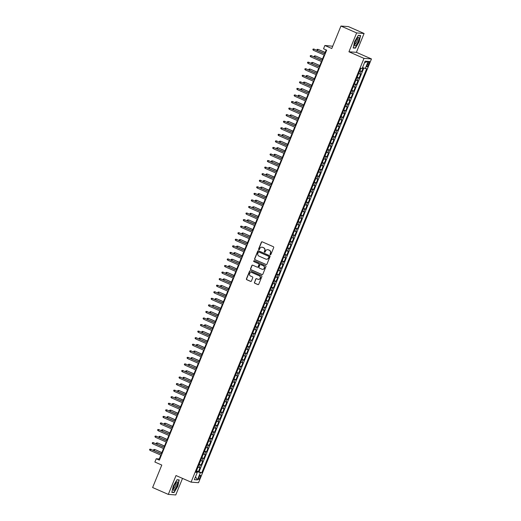 <?xml version="1.0" encoding="UTF-8"?>
<svg xmlns="http://www.w3.org/2000/svg" width="521" height="521" viewBox="0 0 521 521"><rect width="100%" height="100%" fill="white"/><g stroke="black" fill="none" stroke-linecap="round" stroke-linejoin="round"><path stroke-width="0.78" d="M270.288 254.717A0.488 0.469 -85.8 0 0 270.9 254.456L273.694 247.612A0.697 0.671 -85.8 0 0 273.343 246.7L262.252 241.842A0.697 0.671 -85.8 0 0 261.373 242.213L258.585 249.058A0.488 0.469 -85.8 0 0 258.976 249.728A0.488 0.469 -85.8 0 0 259.445 249.435L259.81 248.55A2.234 2.143 -85.8 0 1 262.617 247.351L263.541 247.755A2.234 2.143 -85.8 0 1 264.675 250.679L264.31 251.565A0.488 0.469 -85.8 0 0 264.707 252.242A0.488 0.469 -85.8 0 0 265.176 251.943L265.534 251.057A2.234 2.143 -85.8 0 1 268.348 249.859L269.272 250.269A2.234 2.143 -85.8 0 1 270.406 253.193L270.041 254.079A0.488 0.469 -85.8 0 0 270.288 254.717M267.774 249.702A2.234 2.143 -85.8 0 1 268.549 249.878L269.474 250.282A2.234 2.143 -85.8 0 1 270.601 253.206L270.243 254.092A0.488 0.469 -85.8 0 0 270.536 254.749M262.141 241.803A0.697 0.671 -85.8 0 0 261.575 242.226L258.787 249.071A0.488 0.469 -85.8 0 0 259.08 249.728M262.043 247.195A2.234 2.143 -85.8 0 1 262.818 247.364L263.743 247.768A2.234 2.143 -85.8 0 1 264.876 250.692L264.512 251.578A0.488 0.469 -85.8 0 0 264.811 252.236M200.162 477.405A2.279 0.612 113.7 0 0 200.435 475.276A2.279 0.612 113.7 0 0 198.872 477.314A2.279 0.612 113.7 0 0 198.605 479.444A2.279 0.612 113.7 0 0 200.162 477.405M254.417 282.317A0.697 0.671 -85.8 0 0 254.769 283.229L257.875 284.59A0.697 0.671 -85.8 0 0 258.755 284.219L261.861 276.618A0.697 0.671 -85.8 0 0 261.503 275.707L250.419 270.848A0.697 0.671 -85.8 0 0 249.539 271.22L246.44 278.82A0.697 0.671 -85.8 0 0 246.791 279.731L250.549 281.379A0.697 0.671 -85.8 0 0 251.428 281.001L252.757 277.752A0.697 0.671 -85.8 0 0 252.398 276.84L250.536 276.026A1.869 1.791 -85.8 0 1 251.376 272.437A1.869 1.791 -85.8 0 1 251.943 272.581L259.243 275.778A1.869 1.791 -85.8 0 1 258.403 279.36A1.869 1.791 -85.8 0 1 257.836 279.223L256.619 278.689A0.697 0.671 -85.8 0 0 255.739 279.061L254.613 282.33A0.697 0.671 -85.8 0 0 254.971 283.242L258.077 284.603A0.697 0.671 -85.8 0 0 258.188 284.642M356.638 32.927L348.94 51.787L356.397 52.334L364.088 33.474L356.638 32.927L340.942 26.05L331.779 48.518L324.87 45.49L323.534 48.772L326.674 50.146L159.361 460.128L156.222 458.754L154.887 462.029L161.79 465.058L152.62 487.526L168.309 494.403L175.766 494.95L182.519 478.395M348.94 51.787L364.003 58.385L191.07 482.14L176.007 475.543L168.309 494.403M266.049 264.564A0.697 0.671 -85.8 0 0 266.928 264.193L270.028 256.592A0.697 0.671 -85.8 0 0 269.676 255.681L258.585 250.822A0.697 0.671 -85.8 0 0 257.706 251.194L254.606 258.794A0.697 0.671 -85.8 0 0 254.964 259.705L266.251 264.583A0.697 0.671 -85.8 0 0 266.361 264.616M265.944 266.609L262.845 274.202A0.697 0.671 -85.8 0 1 261.965 274.58L250.875 269.722A0.697 0.671 -85.8 0 1 250.523 268.803L251.851 265.554A0.697 0.671 -85.8 0 1 252.731 265.182L257.224 267.149A0.697 0.671 -85.8 0 0 258.103 266.778L258.983 264.622A0.697 0.671 -85.8 0 0 258.631 263.704L253.948 261.653A0.488 0.469 -85.8 0 1 254.17 260.715A0.488 0.469 -85.8 0 1 254.32 260.754L265.593 265.69A0.697 0.671 -85.8 0 1 265.944 266.609M340.942 26.05L348.399 26.597L364.088 33.474M196.528 470.75L198.442 471.59L200.051 467.656L199.315 467.598L200.383 464.973L199.042 464.595M199.204 464.191L201.119 465.032L202.728 461.092L201.992 461.039L203.06 458.415L201.718 458.037M201.881 457.627L203.796 458.467L205.404 454.533L204.668 454.481L205.736 451.857L204.395 451.479M204.558 451.069L206.472 451.909L208.081 447.975L207.345 447.917L208.413 445.299L207.071 444.914M207.234 444.511L209.149 445.351L210.758 441.417L210.022 441.359L211.096 438.734L209.748 438.356M209.911 437.953L211.826 438.793L213.434 434.853L212.698 434.801L213.773 432.176L212.425 431.798M212.588 431.388L214.509 432.228L216.111 428.295L215.375 428.242L216.449 425.618L215.101 425.24M215.264 424.83L217.185 425.67L218.787 421.736L218.052 421.678L219.126 419.06L217.778 418.676M217.941 418.272L219.862 419.112L221.464 415.178L220.728 415.12L221.803 412.495L220.455 412.118M220.617 411.714L222.539 412.554L224.141 408.614L223.405 408.562L224.479 405.937L223.131 405.559M223.301 405.156L225.215 405.989L226.817 402.056L226.081 402.004L227.156 399.379L225.808 399.001M225.977 398.591L227.892 399.431L229.494 395.498L228.758 395.446L229.833 392.821L228.485 392.437M228.654 392.033L230.569 392.873L232.171 388.94L231.441 388.881L232.509 386.256L231.161 385.879M231.331 385.475L233.245 386.315L234.854 382.375L234.118 382.323L235.186 379.698L233.838 379.321M234.007 378.917L235.922 379.75L237.53 375.817L236.794 375.765L237.863 373.14L236.514 372.762M236.684 372.352L238.598 373.192L240.207 369.259L239.471 369.207L240.539 366.582L239.191 366.198M239.36 365.794L241.275 366.634L242.884 362.701L242.148 362.642L243.216 360.018L241.868 359.64M242.037 359.236L243.952 360.076L245.56 356.136L244.824 356.084L245.892 353.459L244.544 353.082M244.714 352.678L246.628 353.512L248.237 349.578L247.501 349.526L248.569 346.901L247.221 346.524M247.39 346.113L249.305 346.953L250.914 343.02L250.178 342.968L251.246 340.343L249.904 339.959M250.067 339.555L251.982 340.395L253.59 336.462L252.854 336.403L253.922 333.779L252.581 333.401M252.744 332.997L254.658 333.837L256.267 329.897L255.531 329.845L256.599 327.221L255.257 326.843M255.42 326.439L257.335 327.273L258.944 323.339L258.208 323.287L259.276 320.662L257.934 320.285M258.097 319.874L260.012 320.715L261.62 316.781L260.884 316.729L261.952 314.104L260.611 313.72M260.774 313.316L262.688 314.156L264.297 310.223L263.561 310.164L264.635 307.54L263.287 307.162M263.45 306.758L265.365 307.598L266.973 303.658L266.238 303.606L267.312 300.982L265.964 300.604M266.127 300.2L268.048 301.034L269.65 297.1L268.914 297.048L269.989 294.424L268.641 294.046M268.803 293.636L270.725 294.476L272.327 290.542L271.591 290.49L272.665 287.866L271.317 287.488M271.48 287.078L273.401 287.918L275.003 283.984L274.267 283.925L275.342 281.301L273.994 280.923M274.157 280.519L276.078 281.36L277.68 277.419L276.944 277.367L278.019 274.743L276.671 274.365M276.84 273.961L278.755 274.801L280.357 270.861L279.621 270.809L280.695 268.185L279.347 267.807M279.517 267.397L281.431 268.237L283.033 264.303L282.297 264.251L283.372 261.627L282.024 261.249M282.193 260.839L284.108 261.679L285.71 257.745L284.98 257.687L286.049 255.062L284.7 254.684M284.87 254.281L286.784 255.121L288.393 251.181L287.657 251.129L288.725 248.504L287.377 248.126M287.546 247.722L289.461 248.563L291.07 244.623L290.334 244.57L291.402 241.946L290.054 241.568M290.223 241.158L292.138 241.998L293.746 238.064L293.01 238.012L294.078 235.388L292.73 235.01M292.9 234.6L294.814 235.44L296.423 231.506L295.687 231.448L296.755 228.823L295.407 228.445M295.576 228.042L297.491 228.882L299.1 224.942L298.364 224.89L299.432 222.265L298.084 221.887M298.253 221.484L300.168 222.324L301.776 218.384L301.04 218.332L302.108 215.707L300.76 215.329M300.93 214.919L302.844 215.759L304.453 211.826L303.717 211.773L304.785 209.149L303.443 208.771M303.606 208.361L305.521 209.201L307.13 205.267L306.394 205.209L307.462 202.584L306.12 202.207M306.283 201.803L308.198 202.643L309.806 198.703L309.07 198.651L310.138 196.026L308.797 195.649M308.96 195.245L310.874 196.085L312.483 192.145L311.747 192.093L312.815 189.468L311.473 189.09M311.636 188.68L313.551 189.52L315.159 185.587L314.423 185.535L315.492 182.91L314.15 182.532M314.313 182.122L316.227 182.962L317.836 179.029L317.1 178.97L318.175 176.345L316.827 175.968M316.989 175.564L318.904 176.404L320.513 172.464L319.777 172.412L320.851 169.787L319.503 169.41M319.666 169.006L321.587 169.846L323.189 165.906L322.453 165.854L323.528 163.229L322.18 162.852M322.343 162.441L324.264 163.281L325.866 159.348L325.13 159.296L326.205 156.671L324.857 156.293M325.019 155.883L326.941 156.723L328.543 152.79L327.807 152.731L328.881 150.107L327.533 149.729M327.696 149.325L329.617 150.165L331.219 146.225L330.483 146.173L331.558 143.549L330.21 143.171M330.379 142.767L332.294 143.607L333.896 139.667L333.16 139.615L334.235 136.99L332.886 136.613M333.056 136.202L334.97 137.043L336.573 133.109L335.837 133.057L336.911 130.432L335.563 130.055M335.732 129.644L337.647 130.484L339.249 126.551L338.52 126.492L339.588 123.874L338.24 123.49M338.409 123.086L340.324 123.926L341.932 119.986L341.196 119.934L342.264 117.31L340.916 116.932M341.086 116.528L343 117.368L344.609 113.428L343.873 113.376L344.941 110.752L343.593 110.374M343.762 109.964L345.677 110.804L347.286 106.87L346.55 106.818L347.618 104.193L346.27 103.816M346.439 103.405L348.354 104.246L349.962 100.312L349.226 100.253L350.294 97.635L348.946 97.251M349.116 96.847L351.03 97.688L352.639 93.754L351.903 93.695L352.971 91.071L351.623 90.693M351.792 90.289L353.707 91.129L355.315 87.189L354.58 87.137L355.648 84.513L354.3 84.135M354.469 83.725L356.384 84.565L357.992 80.631L357.256 80.579L358.324 77.955L356.983 77.577M357.145 77.167L359.06 78.007L360.669 74.073L358.585 73.637M367.839 63.328L367.246 64.773A2.208 0.593 113.7 0 0 366.986 66.838A2.208 0.593 113.7 0 0 368.497 64.864L369.083 63.425A2.208 0.593 113.7 0 0 369.343 61.354A2.208 0.593 113.7 0 0 367.839 63.328M364.003 58.385L371.46 58.938L198.527 482.693L191.07 482.14M198.442 471.59L201.757 472.794L366.654 68.72L362.486 67.645M201.757 472.794L200.344 472.69L197.4 479.906L194.34 479.678L197.283 472.462L195.87 472.358L360.773 68.284L362.18 68.388L365.13 61.172L368.191 61.4L365.247 68.616M359.822 70.609L361.737 71.449L359.659 71.012M359.06 78.007L358.324 77.955M356.384 84.565L355.648 84.513M353.707 91.129L352.971 91.071M351.03 97.688L350.294 97.635M348.354 104.246L347.618 104.193M345.677 110.804L344.941 110.752M343 117.368L342.264 117.31M340.324 123.926L339.588 123.874M337.647 130.484L336.911 130.432M334.97 137.043L334.235 136.99M332.294 143.607L331.558 143.549M329.617 150.165L328.881 150.107M326.941 156.723L326.205 156.671M324.264 163.281L323.528 163.229M321.587 169.846L320.851 169.787M318.904 176.404L318.175 176.345M316.227 182.962L315.492 182.91M313.551 189.52L312.815 189.468M310.874 196.085L310.138 196.026M308.198 202.643L307.462 202.584M305.521 209.201L304.785 209.149M302.844 215.759L302.108 215.707M300.168 222.324L299.432 222.265M297.491 228.882L296.755 228.823M294.814 235.44L294.078 235.388M292.138 241.998L291.402 241.946M289.461 248.563L288.725 248.504M286.784 255.121L286.049 255.062M284.108 261.679L283.372 261.627M281.431 268.237L280.695 268.185M278.755 274.801L278.019 274.743M276.078 281.36L275.342 281.301M273.401 287.918L272.665 287.866M270.725 294.476L269.989 294.424M268.048 301.034L267.312 300.982M265.365 307.598L264.635 307.54M262.688 314.156L261.952 314.104M260.012 320.715L259.276 320.662M257.335 327.273L256.599 327.221M254.658 333.837L253.922 333.779M251.982 340.395L251.246 340.343M249.305 346.953L248.569 346.901M246.628 353.512L245.892 353.459M243.952 360.076L243.216 360.018M241.275 366.634L240.539 366.582M238.598 373.192L237.863 373.14M235.922 379.75L235.186 379.698M233.245 386.315L232.509 386.256M230.569 392.873L229.833 392.821M227.892 399.431L227.156 399.379M225.215 405.989L224.479 405.937M222.539 412.554L221.803 412.495M219.862 419.112L219.126 419.06M217.185 425.67L216.449 425.618M214.509 432.228L213.773 432.176M211.826 438.793L211.096 438.734M209.149 445.351L208.413 445.299M206.472 451.909L205.736 451.857M203.796 458.467L203.06 458.415M201.119 465.032L200.383 464.973M199.12 471.642L363.795 68.108M361.737 71.449L363.189 67.893M196.775 472.156L197.029 471.531L196.332 471.225M332.717 46.213L324.87 45.49M356.397 52.334L371.46 58.938M160.826 455.107L159.244 458.975L156.222 458.754M326.179 49.931L324.648 53.676M324.121 54.966L321.971 60.234M321.444 61.524L319.295 66.792M318.767 68.088L316.618 73.35M316.091 74.646L313.942 79.908M313.414 81.204L311.265 86.473M310.737 87.762L308.588 93.031M308.061 94.327L305.912 99.589M305.384 100.885L303.235 106.147M302.708 107.443L300.552 112.712M300.024 114.001L297.875 119.27M297.348 120.559L295.199 125.828M294.671 127.124L292.522 132.386M291.994 133.682L289.845 138.951M289.318 140.24L287.169 145.509M286.641 146.798L284.492 152.067M283.965 153.363L281.815 158.625M281.288 159.921L279.139 165.19M278.611 166.479L276.462 171.748M275.935 173.037L273.785 178.306M273.258 179.602L271.109 184.864M270.581 186.16L268.432 191.428M267.905 192.718L265.756 197.987M265.228 199.276L263.079 204.545M262.551 205.841L260.402 211.103M259.875 212.399L257.726 217.667M257.198 218.957L255.049 224.225M254.522 225.515L252.372 230.783M251.845 232.079L249.696 237.342M249.168 238.638L247.013 243.906M246.485 245.196L244.336 250.464M243.808 251.754L241.659 257.022M241.132 258.318L238.983 263.58M238.455 264.876L236.306 270.145M235.779 271.434L233.629 276.703M233.102 277.993L230.953 283.261M230.425 284.557L228.276 289.819M227.749 291.115L225.6 296.384M225.072 297.673L222.923 302.942M222.395 304.231L220.246 309.5M219.719 310.796L217.57 316.058M217.042 317.354L214.893 322.623M214.365 323.912L212.216 329.181M211.689 330.47L209.54 335.739M209.012 337.035L206.863 342.297M206.336 343.593L204.186 348.862M203.659 350.151L201.51 355.42M200.982 356.709L198.833 361.978M198.306 363.274L196.156 368.536M195.629 369.832L193.473 375.1M192.946 376.39L190.797 381.659M190.269 382.948L188.12 388.217M187.593 389.513L185.443 394.775M184.916 396.071L182.767 401.339M182.239 402.629L180.09 407.897M179.563 409.187L177.414 414.455M176.886 415.751L174.737 421.014M174.209 422.31L172.06 427.578M171.533 428.868L169.384 434.136M168.856 435.426L166.707 440.694M166.179 441.99L164.03 447.252M163.503 448.548L161.354 453.817M159.745 459.19L159.244 458.975M355.908 80.201L357.256 80.579M353.231 86.76L354.58 87.137M350.555 93.318L351.903 93.695M347.878 99.876L349.226 100.253M345.202 106.44L346.55 106.818M342.525 112.998L343.873 113.376M339.848 119.556L341.196 119.934M337.172 126.115L338.52 126.492M334.495 132.673L335.837 133.057M331.818 139.237L333.16 139.615M329.142 145.795L330.483 146.173M326.465 152.353L327.807 152.731M323.788 158.912L325.13 159.296M321.105 165.476L322.453 165.854M318.429 172.034L319.777 172.412M315.752 178.592L317.1 178.97M313.075 185.15L314.423 185.535M310.399 191.715L311.747 192.093M307.722 198.273L309.07 198.651M305.046 204.831L306.394 205.209M302.369 211.389L303.717 211.773M299.692 217.954L301.04 218.332M297.016 224.512L298.364 224.89M294.339 231.07L295.687 231.448M291.662 237.628L293.01 238.012M288.986 244.193L290.334 244.57M286.309 250.751L287.657 251.129M283.632 257.309L284.98 257.687M280.956 263.867L282.297 264.251M278.279 270.432L279.621 270.809M275.602 276.99L276.944 277.367M272.926 283.548L274.267 283.925M270.249 290.106L271.591 290.49M267.566 296.67L268.914 297.048M264.889 303.229L266.238 303.606M262.213 309.787L263.561 310.164M259.536 316.345L260.884 316.729M256.86 322.909L258.208 323.287M254.183 329.467L255.531 329.845M251.506 336.025L252.854 336.403M248.83 342.584L250.178 342.968M246.153 349.148L247.501 349.526M243.476 355.706L244.824 356.084M240.8 362.264L242.148 362.642M238.123 368.822L239.471 369.207M235.446 375.387L236.794 375.765M232.77 381.945L234.118 382.323M230.093 388.503L231.441 388.881M227.416 395.061L228.758 395.446M224.74 401.626L226.081 402.004M222.063 408.184L223.405 408.562M219.387 414.742L220.728 415.12M216.71 421.3L218.052 421.678M214.027 427.865L215.375 428.242M211.35 434.423L212.698 434.801M208.674 440.981L210.022 441.359M205.997 447.539L207.345 447.917M203.32 454.104L204.668 454.481M200.644 460.662L201.992 461.039M197.283 472.462L196.117 471.752M197.967 467.22L199.315 467.598M197.029 471.531L200.344 472.69M364.537 62.618L368.191 61.4M197.4 479.906L195.531 476.754M354.638 41.563L353.179 47.978L355.42 48.14L359.125 41.895L360.591 35.48L358.344 35.317L354.638 41.563M174.06 492.56L177.765 486.314L179.224 479.9L176.977 479.737L173.272 485.982L171.813 492.397L174.06 492.56L173.376 492.26M354.742 47.841L355.42 48.14M258.475 250.783A0.697 0.671 -85.8 0 0 257.908 251.213L254.808 258.807A0.697 0.671 -85.8 0 0 255.166 259.725L266.251 264.583M268.875 256.925A0.488 0.469 -85.8 0 0 268.634 256.286L258.898 252.021A0.488 0.469 -85.8 0 0 258.286 252.281L257.902 253.213A2.234 2.143 -85.8 0 0 259.035 256.137L265.684 259.054A2.234 2.143 -85.8 0 0 268.497 257.856L269.077 256.938A0.488 0.469 -85.8 0 0 268.829 256.299L268.634 256.286M258.852 252.001A0.488 0.469 -85.8 0 1 259.1 252.034L268.829 256.299M266.465 259.23A2.234 2.143 -85.8 0 0 268.699 257.875L268.497 257.856M269.077 256.938L268.699 257.875M252.62 265.143A0.697 0.671 -85.8 0 0 252.053 265.567L250.725 268.823A0.697 0.671 -85.8 0 0 251.076 269.735L262.167 274.593A0.697 0.671 -85.8 0 0 262.278 274.632M257.537 267.201A0.697 0.671 -85.8 0 0 258.305 266.791L259.184 264.635A0.697 0.671 -85.8 0 0 258.833 263.724L253.948 261.653M254.268 260.734A0.488 0.469 -85.8 0 0 254.15 261.672M261.894 269.194A1.869 1.791 -85.8 0 0 264.336 267.905A1.869 1.791 -85.8 0 0 263.3 265.749L260.728 264.622A0.697 0.671 -85.8 0 0 259.849 265L258.97 267.156A0.697 0.671 -85.8 0 0 259.321 268.068L261.894 269.194M262.558 269.344A1.869 1.791 -85.8 0 0 263.502 265.769L263.3 265.749M260.617 264.59A0.697 0.671 -85.8 0 1 260.93 264.642L263.502 265.769M256.508 278.65A0.697 0.671 -85.8 0 0 255.941 279.08L254.613 282.33M258.501 279.367A1.869 1.791 -85.8 0 0 259.445 275.791L259.243 275.778M251.48 272.45A1.869 1.791 -85.8 0 1 252.144 272.594L259.445 275.791M250.308 270.809A0.697 0.671 -85.8 0 0 249.741 271.233L246.641 278.833A0.697 0.671 -85.8 0 0 246.993 279.744L250.751 281.392A0.697 0.671 -85.8 0 0 250.861 281.431M359.965 70.25L361.014 68.303M317.393 50.491L316.866 49.983L317.133 49.326L318.338 49.443L325.111 52.536M317.133 49.326L317.979 49.41L317.517 50.55M318.338 49.443L325.156 52.426M325.143 53.891L313.948 49.117L325.097 54.002M313.466 50.296L312.834 49.684L313.108 49.026L313.948 49.117L313.466 50.296L324.616 55.18M313.108 49.026L314.313 49.143M358.07 41.771A4.624 1.244 113.7 0 0 357.829 37.727A4.624 1.244 113.7 0 0 355.446 41.576A4.624 1.244 113.7 0 0 354.58 45.138A4.624 1.244 113.7 0 0 355.83 45.49A4.624 1.244 113.7 0 0 358.07 41.771M354.658 44.187A3.165 0.853 113.7 0 0 354.742 44.246A3.165 0.853 113.7 0 0 356.911 41.413A3.165 0.853 113.7 0 0 357.282 38.45A3.165 0.853 113.7 0 0 357.185 38.43M358.253 35.467L360.35 35.623L358.93 41.836L355.342 47.886L353.231 47.73M359.92 35.435L360.35 35.623M177.557 482.446A4.624 1.244 113.7 0 0 176.469 482.146A4.624 1.244 113.7 0 0 174.255 485.592A4.624 1.244 113.7 0 0 173.219 489.558A4.624 1.244 113.7 0 0 173.232 489.733A4.624 1.244 113.7 0 0 175.655 488.307A4.624 1.244 113.7 0 0 177.557 482.446M173.298 488.607A3.165 0.853 113.7 0 0 173.382 488.665A3.165 0.853 113.7 0 0 175.141 486.718A3.165 0.853 113.7 0 0 176.131 483.273A3.165 0.853 113.7 0 0 175.922 482.869A3.165 0.853 113.7 0 0 175.818 482.85M176.893 479.887L178.983 480.036L177.57 486.256L173.975 492.306L171.871 492.15M178.553 479.848L178.983 480.036M357.289 76.815L358.415 74.054M314.717 57.056L314.189 56.542L314.456 55.884L315.661 56.001L322.434 59.101M314.456 55.884L315.303 55.975L314.84 57.108M315.661 56.001L322.479 58.984M354.612 83.373L355.739 80.618M312.04 63.614L311.512 63.1L311.779 62.442L312.984 62.559L319.757 65.659M311.779 62.442L312.626 62.533L312.164 63.666M312.984 62.559L319.803 65.548M351.935 89.931L353.062 87.176M309.363 70.172L308.836 69.658L309.103 69.006L310.308 69.117L317.081 72.217M309.103 69.006L309.949 69.091L309.487 70.224M310.308 69.117L317.126 72.106M349.259 96.489L350.386 93.734M306.687 76.73L306.159 76.216L306.426 75.565L307.631 75.682L314.404 78.775M306.426 75.565L307.273 75.649L306.81 76.789M307.631 75.682L314.45 78.664M322.466 60.449L311.271 55.675L322.421 60.56M310.79 56.854L310.158 56.242L310.431 55.584L311.271 55.675L310.79 56.854L321.939 61.745M310.431 55.584L311.636 55.701M319.79 67.007L308.595 62.233L319.744 67.124M308.113 63.419L307.481 62.8L307.748 62.149L308.595 62.233L308.113 63.419L319.262 68.303M307.748 62.149L308.96 62.259M317.113 73.572L305.918 68.798L317.068 73.682M305.436 69.977L304.805 69.365L305.072 68.707L305.918 68.798L305.436 69.977L316.586 74.861M305.072 68.707L306.276 68.824M314.437 80.13L303.242 75.356L314.391 80.241M302.76 76.535L302.128 75.923L302.395 75.265L303.242 75.356L302.76 76.535L313.909 81.419M302.395 75.265L303.6 75.382M346.582 103.054L347.709 100.293M304.01 83.295L303.483 82.78L303.75 82.123L304.954 82.24L311.727 85.34M303.75 82.123L304.596 82.214L304.127 83.347M304.954 82.24L311.773 85.223M311.76 86.688L300.565 81.914L311.714 86.799M300.083 83.093L299.451 82.481L299.718 81.823L300.565 81.914L300.083 83.093L311.232 87.984M299.718 81.823L300.923 81.94M343.906 109.612L345.032 106.851M301.333 89.853L300.806 89.338L301.073 88.681L302.278 88.798L309.051 91.898M301.073 88.681L301.913 88.772L301.451 89.905M302.278 88.798L309.096 91.787M309.083 93.246L297.888 88.472L309.038 93.363M297.406 89.658L296.775 89.039L297.042 88.388L297.888 88.472L297.406 89.658L308.556 94.542M297.042 88.388L298.246 88.498M341.229 116.17L342.356 113.415M298.657 96.411L298.129 95.897L298.396 95.245L299.601 95.356L306.374 98.456M298.396 95.245L299.236 95.33L298.774 96.463M299.601 95.356L306.42 98.345M306.407 99.811L295.212 95.037L306.361 99.921M294.73 96.216L294.098 95.604L294.365 94.946L295.212 95.037L294.73 96.216L305.879 101.1M294.365 94.946L295.57 95.063M338.552 122.728L339.679 119.973M295.98 102.969L295.453 102.455L295.72 101.803L296.924 101.921L303.697 105.014M295.72 101.803L296.56 101.888L296.097 103.028M296.924 101.921L303.743 104.903M303.73 106.369L292.535 101.595L303.684 106.479M292.053 102.774L291.421 102.162L291.688 101.504L292.535 101.595L292.053 102.774L303.202 107.658M291.688 101.504L292.893 101.621M335.876 129.293L337.002 126.531M293.303 109.534L292.776 109.019L293.043 108.361L294.248 108.479L301.021 111.579M293.043 108.361L293.883 108.453L293.421 109.586M294.248 108.479L301.066 111.461M301.053 112.927L289.852 108.153L301.008 113.037M289.37 109.332L288.745 108.72L289.012 108.062L289.852 108.153L289.37 109.332L300.526 114.223M289.012 108.062L290.217 108.179M333.199 135.851L334.326 133.089M290.627 116.092L290.099 115.577L290.366 114.92L291.571 115.037L298.338 118.137M290.366 114.92L291.206 115.011L290.744 116.144M291.571 115.037L298.39 118.026M298.377 119.485L287.175 114.711L298.331 119.602M286.693 115.896L286.068 115.278L286.335 114.627L287.175 114.711L286.693 115.896L297.849 120.781M286.335 114.627L287.54 114.737M330.522 142.409L331.649 139.654M287.944 122.65L287.423 122.135L287.69 121.478L288.894 121.595L295.661 124.695M287.69 121.478L288.53 121.569L288.067 122.702M288.894 121.595L295.707 124.584M295.7 126.049L284.499 121.276L295.654 126.16M284.017 122.455L283.391 121.842L283.658 121.185L284.499 121.276L284.017 122.455L295.173 127.339M283.658 121.185L284.863 121.302M327.846 148.967L328.972 146.212M285.267 129.208L284.746 128.694L285.013 128.042L286.218 128.159L292.984 131.253M285.013 128.042L285.853 128.127L285.391 129.267M286.218 128.159L293.03 131.142M293.023 132.608L281.822 127.834L292.978 132.718M281.34 129.013L280.715 128.4L280.982 127.743L281.822 127.834L281.34 129.013L292.496 133.897M280.982 127.743L282.187 127.86M290.347 139.166L279.145 134.392L290.301 139.276M278.663 135.571L278.038 134.959L278.305 134.301L279.145 134.392L278.663 135.571L289.819 140.462M278.305 134.301L279.51 134.418M287.664 145.724L276.469 140.95L287.618 145.841M275.987 142.135L275.362 141.517L275.629 140.865L276.469 140.95L275.987 142.135L287.136 147.02M275.629 140.865L276.833 140.976M325.169 155.532L326.289 152.77M282.59 135.773L282.069 135.258L282.336 134.6L283.541 134.718L290.308 137.818M282.336 134.6L283.177 134.692L282.714 135.825M283.541 134.718L290.353 137.7M322.492 162.09L323.613 159.328M279.914 142.331L279.393 141.816L279.66 141.158L280.865 141.276L287.631 144.376M279.66 141.158L280.5 141.25L280.038 142.383M280.865 141.276L287.677 144.265M319.816 168.648L320.936 165.893M277.237 148.889L276.716 148.374L276.983 147.717L278.188 147.834L284.954 150.934M276.983 147.717L277.823 147.808L277.361 148.941M278.188 147.834L285 150.823M284.987 152.288L273.792 147.515L284.941 152.399M273.31 148.693L272.685 148.081L272.952 147.423L273.792 147.515L273.31 148.693L284.459 153.578M272.952 147.423L274.157 147.541M317.139 175.206L318.259 172.451M274.56 155.447L274.039 154.932L274.306 154.281L275.511 154.398L282.278 157.492M274.306 154.281L275.147 154.366L274.684 155.505M275.511 154.398L282.323 157.381M282.31 158.846L271.115 154.073L282.265 158.957M270.633 155.251L270.008 154.639L270.275 153.982L271.115 154.073L270.633 155.251L281.783 160.136M270.275 153.982L271.48 154.099M314.463 181.77L315.583 179.009M271.884 162.011L271.356 161.497L271.63 160.839L272.835 160.956L279.601 164.056M271.63 160.839L272.47 160.93L272.008 162.064M272.835 160.956L279.647 163.939M279.634 165.404L268.439 160.631L279.588 165.515M267.957 161.81L267.332 161.197L267.599 160.54L268.439 160.631L267.957 161.81L279.106 166.7M267.599 160.54L268.803 160.657M311.779 188.328L312.906 185.567M269.207 168.57L268.68 168.055L268.953 167.397L270.158 167.515L276.925 170.614M268.953 167.397L269.793 167.488L269.331 168.622M270.158 167.515L276.97 170.504M276.957 171.963L265.762 167.189L276.911 172.08M265.28 168.374L264.655 167.755L264.922 167.104L265.762 167.189L265.28 168.374L276.43 173.259M264.922 167.104L266.127 167.215M309.103 194.887L310.229 192.132M266.531 175.128L266.003 174.613L266.27 173.955L267.481 174.073L274.248 177.173M266.27 173.955L267.117 174.047L266.654 175.18M267.481 174.073L274.293 177.062M274.28 178.527L263.085 173.754L274.235 178.638M262.604 174.932L261.978 174.32L262.245 173.662L263.085 173.754L262.604 174.932L273.753 179.817M262.245 173.662L263.45 173.78M306.426 201.445L307.553 198.69M263.854 181.686L263.326 181.171L263.593 180.52L264.798 180.637L271.571 183.731M263.593 180.52L264.44 180.605L263.978 181.744M264.798 180.637L271.617 183.62M271.604 185.085L260.409 180.312L271.558 185.196M259.927 181.49L259.295 180.878L259.569 180.22L260.409 180.312L259.927 181.49L271.076 186.375M259.569 180.22L260.774 180.338M303.75 208.003L304.876 205.248M261.177 188.25L260.65 187.736L260.917 187.078L262.122 187.195L268.895 190.295M260.917 187.078L261.763 187.169L261.301 188.302M262.122 187.195L268.94 190.178M268.927 191.643L257.732 186.87L268.882 191.754M257.25 188.048L256.619 187.436L256.892 186.779L257.732 186.87L257.25 188.048L268.4 192.939M256.892 186.779L258.097 186.896M301.073 214.567L302.2 211.806M258.501 194.808L257.973 194.294L258.24 193.636L259.445 193.753L266.218 196.853M258.24 193.636L259.087 193.727L258.624 194.861M259.445 193.753L266.264 196.743M266.251 198.201L255.056 193.428L266.205 198.319M254.574 194.613L253.942 193.994L254.209 193.343L255.056 193.428L254.574 194.613L265.723 199.497M254.209 193.343L255.42 193.454M298.396 221.125L299.523 218.371M255.824 201.367L255.297 200.852L255.564 200.194L256.768 200.311L263.541 203.411M255.564 200.194L256.41 200.285L255.948 201.419M256.768 200.311L263.587 203.301M295.72 227.684L296.846 224.929M253.147 207.925L252.62 207.41L252.887 206.759L254.092 206.876L260.865 209.97M252.887 206.759L253.734 206.844L253.271 207.977M254.092 206.876L260.91 209.859M293.043 234.242L294.17 231.487M250.471 214.489L249.943 213.975L250.21 213.317L251.415 213.434L258.188 216.534M250.21 213.317L251.057 213.408L250.588 214.541M251.415 213.434L258.234 216.417M263.574 204.766L252.379 199.986L263.528 204.877M251.897 201.171L251.265 200.559L251.532 199.901L252.379 199.986L251.897 201.171L263.046 206.055M251.532 199.901L252.737 200.018M260.897 211.324L249.702 206.55L260.852 211.435M249.22 207.729L248.589 207.117L248.856 206.459L249.702 206.55L249.22 207.729L260.37 212.614M248.856 206.459L250.06 206.576M258.221 217.882L247.026 213.109L258.175 217.993M246.544 214.287L245.912 213.675L246.179 213.017L247.026 213.109L246.544 214.287L257.693 219.178M246.179 213.017L247.384 213.135M290.366 240.806L291.493 238.045M247.794 221.047L247.267 220.533L247.534 219.875L248.738 219.992L255.511 223.092M247.534 219.875L248.374 219.966L247.911 221.099M248.738 219.992L255.557 222.981M255.544 224.44L244.349 219.667L255.498 224.558M243.867 220.852L243.235 220.233L243.502 219.582L244.349 219.667L243.867 220.852L255.016 225.736M243.502 219.582L244.707 219.693M287.69 247.364L288.816 244.61M245.117 227.605L244.59 227.091L244.857 226.433L246.062 226.55L252.835 229.65M244.857 226.433L245.697 226.524L245.235 227.657M246.062 226.55L252.88 229.54M252.867 231.005L241.672 226.225L252.822 231.116M241.19 227.41L240.559 226.798L240.826 226.14L241.672 226.225L241.19 227.41L252.34 232.294M240.826 226.14L242.031 226.257M285.013 253.922L286.14 251.168M242.441 234.163L241.913 233.649L242.18 232.998L243.385 233.108L250.158 236.208M242.18 232.998L243.02 233.082L242.558 234.216M243.385 233.108L250.204 236.098M250.191 237.563L238.996 232.789L250.145 237.674M238.514 233.968L237.882 233.356L238.149 232.698L238.996 232.789L238.514 233.968L249.663 238.852M238.149 232.698L239.354 232.815M282.336 260.48L283.463 257.726M239.764 240.728L239.237 240.214L239.504 239.556L240.709 239.673L247.482 242.773M239.504 239.556L240.344 239.647L239.881 240.78M240.709 239.673L247.527 242.656M247.514 244.121L236.313 239.347L247.468 244.232M235.831 240.526L235.205 239.914L235.472 239.256L236.313 239.347L235.831 240.526L246.987 245.417M235.472 239.256L236.677 239.373M279.66 267.045L280.786 264.284M237.088 247.286L236.56 246.772L236.827 246.114L238.032 246.231L244.798 249.331M236.827 246.114L237.667 246.205L237.205 247.338M238.032 246.231L244.85 249.22M276.983 273.603L278.11 270.848M234.404 253.844L233.883 253.33L234.15 252.672L235.355 252.789L242.122 255.889M234.15 252.672L234.991 252.763L234.528 253.896M235.355 252.789L242.167 255.778M274.306 280.161L275.433 277.406M231.728 260.402L231.207 259.888L231.474 259.237L232.679 259.347L239.445 262.447M231.474 259.237L232.314 259.321L231.852 260.454M232.679 259.347L239.491 262.337M244.837 250.679L233.636 245.905L244.792 250.796M233.154 247.091L232.529 246.472L232.796 245.821L233.636 245.905L233.154 247.091L244.31 251.975M232.796 245.821L234.001 245.932M242.161 257.244L230.959 252.464L242.115 257.354M230.477 253.649L229.852 253.03L230.119 252.379L230.959 252.464L230.477 253.649L241.633 258.533M230.119 252.379L231.324 252.496M239.484 263.802L228.283 259.028L239.439 263.913M227.801 260.207L227.176 259.595L227.443 258.937L228.283 259.028L227.801 260.207L238.957 265.091M227.443 258.937L228.647 259.054M271.63 286.719L272.75 283.965M229.051 266.967L228.53 266.452L228.797 265.795L230.002 265.912L236.768 269.012M228.797 265.795L229.637 265.886L229.175 267.019M230.002 265.912L236.814 268.895M236.808 270.36L225.606 265.586L236.762 270.471M225.124 266.765L224.499 266.153L224.766 265.495L225.606 265.586L225.124 266.765L236.28 271.656M224.766 265.495L225.971 265.612M268.953 293.284L270.073 290.523M226.375 273.525L225.853 273.011L226.121 272.353L227.325 272.47L234.092 275.57M226.121 272.353L226.961 272.444L226.498 273.577M227.325 272.47L234.137 275.459M234.131 276.918L222.929 272.144L234.079 277.035M222.447 273.33L221.822 272.711L222.089 272.06L222.929 272.144L222.447 273.33L233.597 278.214M222.089 272.06L223.294 272.17M266.277 299.842L267.397 297.087M223.698 280.083L223.177 279.569L223.444 278.911L224.649 279.028L231.415 282.128M223.444 278.911L224.284 279.002L223.822 280.135M224.649 279.028L231.461 282.017M231.448 283.483L220.253 278.702L231.402 283.593M219.771 279.888L219.146 279.269L219.413 278.618L220.253 278.702L219.771 279.888L230.92 284.772M219.413 278.618L220.617 278.735M263.6 306.4L264.72 303.645M221.021 286.641L220.5 286.127L220.767 285.475L221.972 285.586L228.739 288.686M220.767 285.475L221.607 285.56L221.145 286.693M221.972 285.586L228.784 288.575M228.771 290.041L217.576 285.267L228.726 290.151M217.094 286.446L216.469 285.834L216.736 285.176L217.576 285.267L217.094 286.446L228.244 291.33M216.736 285.176L217.941 285.293M260.923 312.958L262.043 310.203M218.345 293.206L217.817 292.691L218.091 292.034L219.295 292.151L226.062 295.251M218.091 292.034L218.931 292.125L218.468 293.258M219.295 292.151L226.107 295.133M226.094 296.599L214.899 291.825L226.049 296.709M214.418 293.004L213.792 292.392L214.059 291.734L214.899 291.825L214.418 293.004L225.567 297.895M214.059 291.734L215.264 291.851M258.24 319.523L259.367 316.761M215.668 299.764L215.14 299.249L215.414 298.592L216.619 298.709L223.385 301.809M215.414 298.592L216.254 298.683L215.792 299.816M216.619 298.709L223.431 301.698M223.418 303.157L212.223 298.383L223.372 303.274M211.741 299.562L211.116 298.95L211.383 298.292L212.223 298.383L211.741 299.562L222.89 304.453M211.383 298.292L212.588 298.409M255.564 326.081L256.69 323.326M212.991 306.322L212.464 305.807L212.731 305.15L213.942 305.267L220.709 308.367M212.731 305.15L213.577 305.241L213.115 306.374M213.942 305.267L220.754 308.256M220.741 309.721L209.546 304.941L220.696 309.832M209.064 306.127L208.439 305.508L208.706 304.857L209.546 304.941L209.064 306.127L220.214 311.011M208.706 304.857L209.911 304.974M252.887 332.639L254.014 329.884M210.315 312.88L209.787 312.366L210.054 311.714L211.259 311.825L218.032 314.925M210.054 311.714L210.901 311.799L210.438 312.932M211.259 311.825L218.078 314.814M218.065 316.28L206.87 311.506L218.019 316.39M206.388 312.685L205.756 312.072L206.029 311.415L206.87 311.506L206.388 312.685L217.537 317.569M206.029 311.415L207.234 311.532M250.21 339.197L251.337 336.442M207.638 319.438L207.111 318.93L207.378 318.272L208.582 318.39L215.355 321.49M207.378 318.272L208.224 318.364L207.762 319.497M208.582 318.39L215.401 321.372M215.388 322.838L204.193 318.064L215.342 322.948M203.711 319.243L203.079 318.631L203.353 317.973L204.193 318.064L203.711 319.243L214.86 324.134M203.353 317.973L204.558 318.09M247.534 345.762L248.66 343M204.961 326.003L204.434 325.488L204.701 324.83L205.906 324.948L212.679 328.048M204.701 324.83L205.548 324.922L205.085 326.055M205.906 324.948L212.724 327.937M212.711 329.396L201.516 324.622L212.666 329.506M201.034 325.801L200.403 325.189L200.67 324.531L201.516 324.622L201.034 325.801L212.184 330.692M200.67 324.531L201.881 324.648M244.857 352.32L245.984 349.565M202.285 332.561L201.757 332.046L202.024 331.389L203.229 331.506L210.002 334.606M202.024 331.389L202.871 331.48L202.409 332.613M203.229 331.506L210.048 334.495M210.035 335.96L198.84 331.18L209.989 336.071M198.358 332.365L197.726 331.747L197.993 331.095L198.84 331.18L198.358 332.365L209.507 337.25M197.993 331.095L199.198 331.213M242.18 358.878L243.307 356.123M199.608 339.119L199.081 338.604L199.348 337.953L200.552 338.064L207.325 341.164M199.348 337.953L200.194 338.038L199.732 339.171M200.552 338.064L207.371 341.053M207.358 342.518L196.163 337.745L207.312 342.629M195.681 338.924L195.049 338.311L195.316 337.654L196.163 337.745L195.681 338.924L206.83 343.808M195.316 337.654L196.521 337.771M239.504 365.436L240.63 362.681M196.931 345.677L196.404 345.169L196.671 344.511L197.876 344.628L204.649 347.728M196.671 344.511L197.518 344.602L197.049 345.736M197.876 344.628L204.694 347.611M204.681 349.077L193.486 344.303L204.636 349.187M193.004 345.482L192.373 344.869L192.64 344.212L193.486 344.303L193.004 345.482L204.154 350.373M192.64 344.212L193.845 344.329M236.827 372.001L237.954 369.239M194.255 352.242L193.727 351.727L193.994 351.069L195.199 351.187L201.972 354.287M193.994 351.069L194.834 351.161L194.372 352.294M195.199 351.187L202.018 354.176M202.005 355.635L190.81 350.861L201.959 355.745M190.328 352.04L189.696 351.428L189.963 350.77L190.81 350.861L190.328 352.04L201.477 356.931M189.963 350.77L191.168 350.887M234.15 378.559L235.277 375.804M191.578 358.8L191.051 358.285L191.318 357.627L192.523 357.745L199.296 360.845M191.318 357.627L192.158 357.719L191.695 358.852M192.523 357.745L199.341 360.734M199.328 362.199L188.133 357.419L199.282 362.31M187.651 358.604L187.019 357.986L187.286 357.334L188.133 357.419L187.651 358.604L198.801 363.489M187.286 357.334L188.491 357.452M231.474 385.117L232.6 382.362M188.902 365.358L188.374 364.843L188.641 364.192L189.846 364.303L196.619 367.403M188.641 364.192L189.481 364.277L189.019 365.41M189.846 364.303L196.664 367.292M196.651 368.757L185.456 363.984L196.606 368.868M184.975 365.162L184.343 364.55L184.61 363.892L185.456 363.984L184.975 365.162L196.124 370.047M184.61 363.892L185.815 364.01M228.797 391.675L229.924 388.92M186.225 371.916L185.697 371.408L185.964 370.75L187.169 370.867L193.942 373.961M185.964 370.75L186.805 370.841L186.342 371.974M187.169 370.867L193.988 373.85M193.975 375.315L182.773 370.542L193.929 375.426M182.291 371.72L181.666 371.108L181.933 370.451L182.773 370.542L182.291 371.72L193.447 376.611M181.933 370.451L183.138 370.568M226.121 398.239L227.247 395.478M183.548 378.48L183.021 377.966L183.288 377.308L184.493 377.425L191.259 380.525M183.288 377.308L184.128 377.399L183.666 378.533M184.493 377.425L191.311 380.415M191.298 381.873L180.097 377.1L191.253 381.984M179.615 378.279L178.99 377.666L179.257 377.009L180.097 377.1L179.615 378.279L190.771 383.169M179.257 377.009L180.461 377.126M223.444 404.797L224.571 402.043M180.865 385.039L180.344 384.524L180.611 383.866L181.816 383.984L188.582 387.083M180.611 383.866L181.451 383.957L180.989 385.091M181.816 383.984L188.628 386.973M188.622 388.432L177.42 383.658L188.576 388.549M176.938 384.843L176.313 384.224L176.58 383.573L177.42 383.658L176.938 384.843L188.094 389.728M176.58 383.573L177.785 383.684M220.767 411.356L221.894 408.601M178.189 391.597L177.668 391.082L177.935 390.431L179.139 390.542L185.906 393.642M177.935 390.431L178.775 390.516L178.312 391.649M179.139 390.542L185.951 393.531M185.945 394.996L174.743 390.222L185.899 395.107M174.261 391.401L173.636 390.789L173.903 390.131L174.743 390.222L174.261 391.401L185.417 396.286M173.903 390.131L175.108 390.249M218.091 417.914L219.211 415.159M175.512 398.155L174.991 397.647L175.258 396.989L176.463 397.106L183.229 400.2M175.258 396.989L176.098 397.08L175.636 398.213M176.463 397.106L183.275 400.089M215.414 424.478L216.534 421.717M172.835 404.719L172.314 404.205L172.581 403.547L173.786 403.664L180.553 406.764M172.581 403.547L173.421 403.638L172.959 404.771M173.786 403.664L180.598 406.647M212.737 431.036L213.857 428.282M170.159 411.277L169.638 410.763L169.905 410.105L171.109 410.222L177.876 413.322M169.905 410.105L170.745 410.196L170.282 411.329M171.109 410.222L177.921 413.212M210.061 437.594L211.181 434.84M167.482 417.835L166.961 417.321L167.228 416.67L168.433 416.78L175.199 419.88M167.228 416.67L168.068 416.754L167.606 417.888M168.433 416.78L175.245 419.77M207.384 444.152L208.504 441.398M164.805 424.394L164.278 423.886L164.551 423.228L165.756 423.345L172.523 426.438M164.551 423.228L165.391 423.319L164.929 424.452M165.756 423.345L172.568 426.328M204.701 450.717L205.828 447.956M162.129 430.958L161.601 430.444L161.875 429.786L163.08 429.903L169.846 433.003M161.875 429.786L162.715 429.877L162.252 431.01M163.08 429.903L169.892 432.886M183.268 401.554L172.067 396.781L183.223 401.665M171.585 397.959L170.96 397.347L171.227 396.689L172.067 396.781L171.585 397.959L182.741 402.85M171.227 396.689L172.431 396.807M180.592 408.112L169.39 403.339L180.54 408.223M168.908 404.517L168.283 403.905L168.55 403.247L169.39 403.339L168.908 404.517L180.058 409.408M168.55 403.247L169.755 403.365M177.908 414.67L166.713 409.897L177.863 414.788M166.232 411.082L165.606 410.463L165.873 409.812L166.713 409.897L166.232 411.082L177.381 415.966M165.873 409.812L167.078 409.923M175.232 421.235L164.037 416.461L175.186 421.346M163.555 417.64L162.93 417.028L163.197 416.37L164.037 416.461L163.555 417.64L174.704 422.524M163.197 416.37L164.402 416.487M172.555 427.793L161.36 423.019L172.51 427.904M160.878 424.198L160.253 423.586L160.52 422.928L161.36 423.019L160.878 424.198L172.028 429.083M160.52 422.928L161.725 423.045M169.879 434.351L158.684 429.578L169.833 434.462M158.202 430.756L157.576 430.144L157.843 429.486L158.684 429.578L158.202 430.756L169.351 435.647M157.843 429.486L159.048 429.604M202.024 457.275L203.151 454.52M159.452 437.516L158.925 437.002L159.192 436.344L160.403 436.461L167.169 439.561M159.192 436.344L160.038 436.435L159.576 437.568M160.403 436.461L167.215 439.45M167.202 440.909L156.007 436.136L167.156 441.026M155.525 437.321L154.9 436.702L155.167 436.051L156.007 436.136L155.525 437.321L166.674 442.205M155.167 436.051L156.372 436.162M199.348 463.833L200.474 461.078M156.775 444.074L156.248 443.56L156.515 442.909L157.72 443.019L164.493 446.119M156.515 442.909L157.362 442.993L156.899 444.126M157.72 443.019L164.538 446.009M164.525 447.474L153.33 442.7L164.48 447.585M152.848 443.879L152.217 443.267L152.49 442.609L153.33 442.7L152.848 443.879L163.998 448.763M152.49 442.609L153.695 442.726M196.671 470.391L197.798 467.637M154.099 450.632L153.571 450.124L153.838 449.467L155.043 449.584L161.816 452.677M153.838 449.467L154.685 449.558L154.223 450.691M155.043 449.584L161.862 452.567M161.849 454.032L150.654 449.258L161.803 454.143M150.172 450.437L149.54 449.825L149.814 449.167L150.654 449.258L150.172 450.437L161.321 455.321M149.814 449.167L151.018 449.284M359.933 74.015L361.001 71.397M368.002 62.95L369.083 63.425M367.403 64.389L368.497 64.864"/></g></svg>
